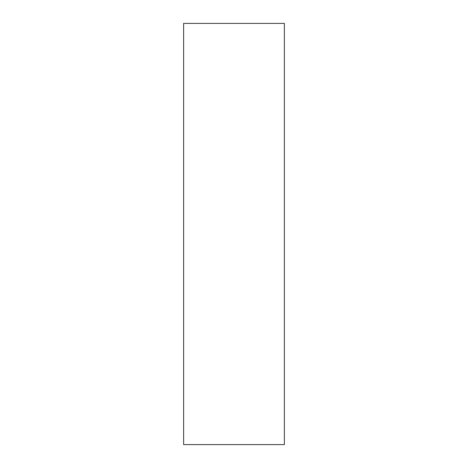 <?xml version="1.0" encoding="UTF-8"?>
<svg xmlns="http://www.w3.org/2000/svg" width="468" height="468" viewBox="0 0 468 468"><rect width="100%" height="100%" fill="white"/><g stroke="black" fill="none" stroke-linecap="round" stroke-linejoin="round"><path stroke-width="0.7" d="M284.38 444.6L183.62 444.6L183.62 23.4L284.38 23.4L284.38 444.6"/></g></svg>
